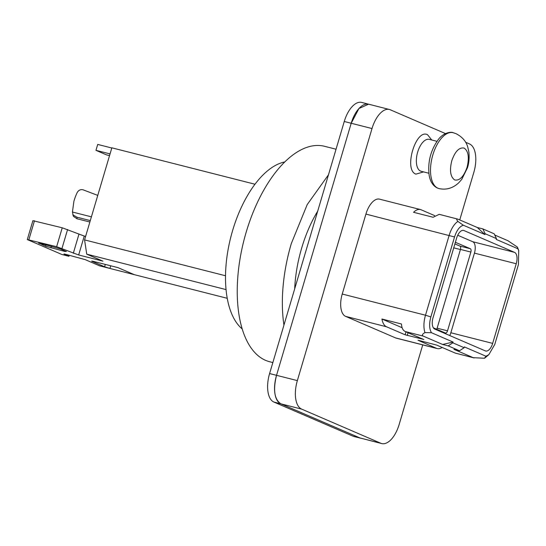 <?xml version="1.0" encoding="UTF-8"?>
<svg xmlns="http://www.w3.org/2000/svg" width="546" height="546" viewBox="0 0 546 546"><rect width="100%" height="100%" fill="white"/><g stroke="black" fill="none" stroke-linecap="round" stroke-linejoin="round"><path stroke-width="0.82" d="M454.9 243.912L459.95 246.089A2.88 1.426 -75.7 0 1 460.455 249.42L437.121 328.187A2.88 1.426 -75.7 0 1 436.67 329.258M437.121 328.187L447.529 330.835A2.88 1.426 104.3 0 1 445.502 333.06A2.88 1.426 104.3 0 1 445.393 333.019L433.387 327.846M447.529 330.835L470.864 252.061L460.455 249.42M455.384 242.281L470.359 248.737A2.88 1.426 -75.7 0 1 470.864 252.061M242.253 328.992A88.52 43.721 -75.7 0 1 232.644 230.453A88.52 43.721 -75.7 0 1 284.753 161.95M457.712 235.244L472.713 241.714A9.883 4.88 -75.7 0 1 474.44 253.119L450.853 332.753A9.883 4.88 -75.7 0 1 449.774 335.558M434.773 329.088L485.333 350.894A9.883 4.88 104.3 0 0 485.694 351.017A9.883 4.88 104.3 0 0 492.656 343.386L516.243 263.752A9.883 4.88 104.3 0 0 514.523 252.354L463.963 230.549A9.883 4.88 104.3 0 0 463.595 230.426A9.883 4.88 104.3 0 0 456.64 238.049L433.046 317.683A9.883 4.88 104.3 0 0 434.773 329.088M272.85 362.558L269.704 361.752A111.166 54.907 -75.7 0 1 246.212 232.077A111.166 54.907 -75.7 0 1 324.522 146.294L336.043 149.222M485.148 233.736L482.848 228.91L477.293 227.498L484.916 234.521L485.148 233.736L496.457 238.609L496.225 239.401L517.813 248.71L518.7 250.423L518.441 264.523L494.758 344.471L488.834 354.668L485.96 356.224L464.38 346.915L464.148 347.706L459.507 350.764L453.958 349.351L473.28 357.685L455.241 353.091L436.67 345.086L418.57 340.349M484.916 234.521L463.329 225.211C459.616 226.433 456.681 230.351 454.538 236.964L430.855 316.919L425.498 315.219L449.181 235.271A19.349 9.555 -75.7 0 1 457.896 221.43C456.272 219.301 456.292 218.55 457.971 219.171L477.293 227.498M431.483 332.732L424.972 332.589C422.27 334.077 421.724 335.258 423.327 336.138L442.649 344.471L448.198 345.884L452.832 342.827L453.071 342.042L431.483 332.732C429.252 328.951 429.04 323.676 430.855 316.919M452.832 342.827L464.148 347.706M283.94 325.116A111.166 54.907 -75.7 0 1 291.318 243.55L307.227 204.552L328.46 174.822M517.813 248.71L517.39 247.085L507.93 240.711L494.751 235.026M518.7 250.423L517.39 247.085M482.848 228.91L494.157 233.79L496.457 238.609M434.664 215.622L421.198 209.814A19.349 9.555 -75.7 0 0 420.488 209.568A19.349 9.555 -75.7 0 0 413.561 212.292L433.094 217.26L439.23 214.339L457.971 219.171M457.896 221.43L463.329 225.211M424.972 332.589A19.349 9.555 -75.7 0 1 425.498 315.219L342.233 294.035L365.916 214.087A19.349 9.555 -75.7 0 1 379.545 199.154L420.488 209.568M453.071 342.042L442.649 344.471M448.198 345.884L459.507 350.764M488.834 354.668L485.653 357.357A19.349 9.555 -75.7 0 1 484.459 358.244L473.28 357.685M484.459 358.244L485.96 356.224M294.69 288.82A88.52 43.721 -75.7 0 1 301.685 248.02A88.52 43.721 -75.7 0 1 317.711 211.118M342.233 294.035A19.349 9.555 104.3 0 0 345.611 316.366L395.57 337.913A19.349 9.555 -75.7 0 0 396.28 338.151L437.216 348.566A19.349 9.555 -75.7 0 1 436.507 348.328L417.97 340.213M423.853 339.557L405.282 331.552C402.955 330.46 401.692 327.941 401.481 323.996L381.947 319.028A19.349 9.555 104.3 0 0 386.548 326.781L405.118 334.794L405.985 331.852M423.293 339.319L405.118 334.794M474.01 357.93L455.241 353.091M442.164 347.454A19.349 9.555 -75.7 0 1 437.216 348.566M445.468 133.579L390.322 109.801A24.7 12.203 104.3 0 0 389.414 109.487A24.7 12.203 104.3 0 0 372.01 128.549L297.352 380.61A24.7 12.203 104.3 0 0 301.658 409.118L380.835 443.263A24.7 12.203 104.3 0 0 381.743 443.57A24.7 12.203 104.3 0 0 399.146 424.508L422.734 344.881M459.746 219.936L473.812 172.447A24.7 12.203 104.3 0 0 469.499 143.939L465.615 142.267M381.947 319.028L402.122 327.723M369.505 104.504A24.7 12.203 104.3 0 0 368.598 104.19L358.954 108.511L351.194 123.259L276.535 375.314C272.952 389.96 274.392 399.46 280.842 403.822L360.019 437.967L381.743 443.57M78.658 254.968L56.641 246.696L27.3 239.564L32.897 220.666L62.237 227.791L84.261 236.063L78.658 254.968L102.941 261.145L86.732 254.156L84.575 239.899L111.855 147.823L254.968 184.227M226.064 289.598L86.732 254.156M225.525 275.757L84.575 239.899M111.794 148.007L97.72 144.424L95.966 150.334L106.525 154.887L109.534 155.651M110.046 153.911L95.966 150.334M85.613 236.404L84.261 236.063M27.3 239.564L61.985 254.525L68.926 256.292L64.483 254.074M110.742 265.793L109.951 268.461L104.6 266.769L92.158 261.397C91.216 260.961 91.742 260.981 93.741 261.473L118.025 267.649L134.234 274.638L99.543 265.813L85.217 259.637L65.984 254.409C63.991 253.924 63.459 253.897 64.401 254.34L63.923 254.054M91.68 261.111L92.233 261.131M227.252 298.3L134.234 274.638M38.664 243.161L39.141 243.448C38.2 243.004 38.732 243.025 40.725 243.516L59.958 248.744L66.366 251.508L64.783 251.433L45.55 246.212L39.216 243.182M34.487 220.734L28.883 239.639M62.237 227.791L56.641 246.696M67.595 229.491L61.991 248.396M69.24 255.235L68.926 256.292M97.761 195.393L82.958 189.769C80.48 189.271 78.549 190.22 77.157 192.608A30.467 15.049 -75.7 0 0 73.887 201.338L72.441 212.019L73.376 216.209M73.41 216.312L76.966 218.741L89.872 222.024M76.966 218.741L76.986 217.212L72.802 214.817M76.986 217.212L90.295 220.598M353.085 436.199L273.908 402.061A24.7 12.203 104.3 0 1 269.594 373.553L344.26 121.492A24.7 12.203 104.3 0 1 361.657 102.43L368.598 104.19A24.7 12.203 104.3 0 0 351.194 123.259L276.535 375.314A24.7 12.203 104.3 0 0 280.842 403.822L360.019 437.967A24.7 12.203 104.3 0 0 360.933 438.274L353.992 436.513A24.7 12.203 104.3 0 1 353.085 436.199L380.835 443.263M453.733 247.85L460.415 249.549M436.725 329.163L436.029 328.985M470.359 248.737L459.95 246.089M450.853 332.753L492.656 343.386M474.44 253.119L516.243 263.752M472.713 241.714L514.523 252.354M463.22 230.357L463.963 230.549M454.538 236.964L365.916 214.087M345.611 316.366L386.548 326.781M405.282 331.552L423.327 336.138M436.507 348.328L395.57 337.913M423.6 171.901L415.916 174.133C403.392 170.106 415.779 128.283 427.579 134.746L431.715 139.981M407.261 335.469L408.067 332.746M344.26 121.492L372.01 128.549M269.594 373.553L297.352 380.61M273.908 402.061L301.658 409.118M428.849 173.239L421.157 171.28A16.469 8.135 -75.7 0 1 420.55 171.075A16.469 8.135 -75.7 0 1 417.499 152.689A16.469 8.135 -75.7 0 1 429.272 139.36L436.971 141.318M437.865 188.186A28.822 14.237 -75.7 0 1 432.835 154.928A28.822 14.237 -75.7 0 1 453.139 132.685C450.853 131.47 443.236 132.876 438.39 139.428C430.61 150.218 427.538 162.223 429.176 175.457C430.303 181.729 433.039 185.92 437.401 188.029L438.923 188.547A28.822 14.237 -75.7 0 1 437.865 188.186M454.702 179.968C450.389 176.877 449.413 170.468 451.795 160.736C455.064 151.392 459.186 147.174 464.148 148.082C468.461 151.174 469.43 157.582 467.055 167.315C463.779 176.658 459.664 180.876 454.702 179.968M78.904 234.364L73.307 253.269M64.94 250.894L64.783 251.433M50.901 247.904L51.399 246.232M45.953 244.847L45.55 246.212M104.6 266.769L105.296 264.407M91.407 216.844L72.441 212.019M368.598 104.19L389.414 109.487M438.923 188.547C446.205 190.179 452.805 188.268 458.729 182.808L461.745 179.388L467.478 167.731C468.994 162.899 469.458 157.685 468.871 152.095L467.82 147.29C466.236 141.448 462.319 136.916 456.053 133.681L453.139 132.685"/></g></svg>
